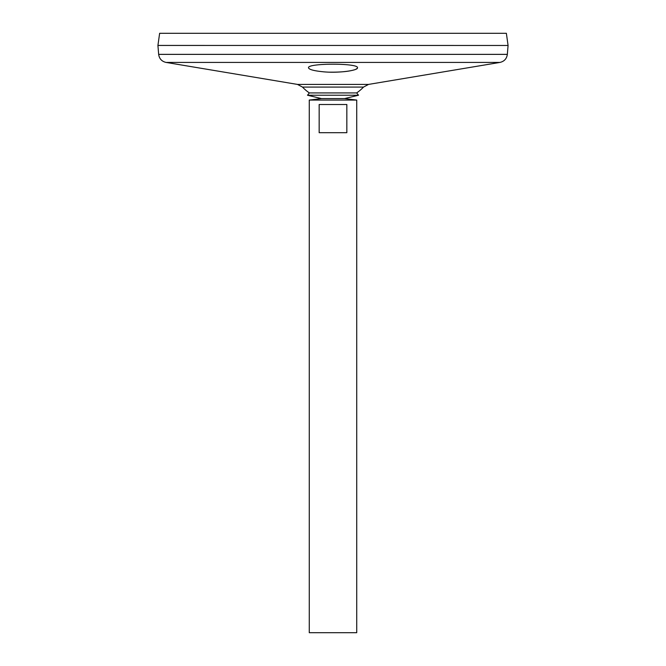 <?xml version="1.0" encoding="UTF-8"?>
<svg xmlns="http://www.w3.org/2000/svg" width="666" height="666" viewBox="0 0 666 666"><rect width="100%" height="100%" fill="white"/><g stroke="black" fill="none" stroke-linecap="round" stroke-linejoin="round"><path stroke-width="1" d="M158.658 54.371L507.342 54.371L508.075 45.463L157.925 45.438L508.075 45.463L506.368 33.3L159.632 33.3L157.925 45.438L158.658 54.371C159.291 58.741 161.755 61.422 166.059 62.421L297.486 84.416L302.481 87.071A42.041 42.041 0 0 0 309.34 92.915L307.492 95.23L321.437 98.585L344.563 98.585L356.735 100.067L309.265 100.067L309.265 632.7L356.735 632.7L356.735 100.067M309.34 92.915L356.66 92.915L358.508 95.23L344.563 98.585L321.437 98.585L309.265 100.067M307.492 95.23L358.508 95.23M302.481 87.071L363.519 87.071A42.041 42.041 0 0 1 356.66 92.915M329.737 72.153C340.759 72.286 349.084 71.478 354.695 69.714M355.952 69.214L357.317 68.248M323.659 71.828C314.052 70.896 309.007 69.555 308.516 67.79C307.001 62.987 359.007 62.995 357.484 67.79C358.15 70.488 338.944 73.26 323.659 71.828M346.836 104.512L346.836 132.709L319.164 132.709L319.164 104.512L346.836 104.512M297.486 84.416L368.514 84.416L363.519 87.071M166.059 62.421L499.941 62.421L368.514 84.416M507.342 54.371C506.709 58.741 504.245 61.422 499.941 62.421"/></g></svg>
